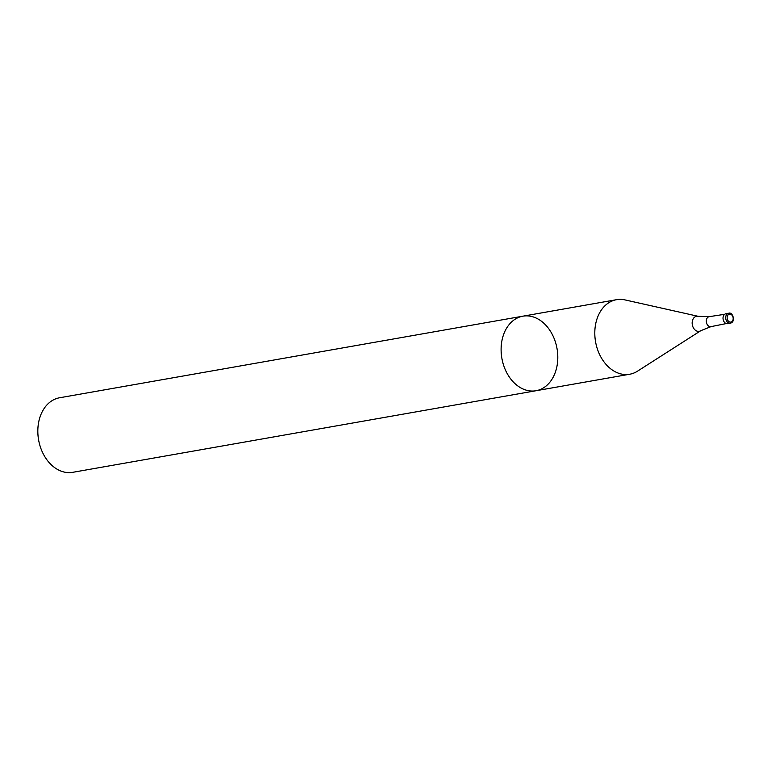 <?xml version="1.0" encoding="UTF-8"?>
<svg xmlns="http://www.w3.org/2000/svg" width="772" height="772" viewBox="0 0 772 772"><rect width="100%" height="100%" fill="white"/><g stroke="black" fill="none" stroke-linecap="round" stroke-linejoin="round"><path stroke-width="1.16" d="M536.009 390.738A37.847 27.995 -100 0 1 501.877 358.314A37.847 27.995 -100 0 1 522.885 316.182A37.847 27.995 -100 0 1 554.885 340.462A37.847 27.995 -100 0 1 547.28 384.977A37.847 27.995 -100 0 1 536.009 390.738A37.847 27.995 -100 0 1 501.877 358.314A37.847 27.995 -100 0 1 522.885 316.182L59.608 397.763A37.847 27.995 -100 0 0 38.6 439.895A37.847 27.995 -100 0 0 72.732 472.319L629.701 374.237A37.847 27.995 80 0 0 637.527 371.158L700.783 330.696A7.633 5.645 80 0 1 693.188 327.453A7.633 5.645 80 0 1 694.279 317.437A7.633 5.645 80 0 1 698.255 316.327L624.982 299.903A37.847 27.995 80 0 0 616.577 299.681A37.847 27.995 80 0 0 605.306 305.442A37.847 27.995 80 0 0 597.711 349.957A37.847 27.995 80 0 0 629.701 374.237M727.678 323.68A5.047 3.735 -100 0 1 723.123 319.357A5.047 3.735 -100 0 1 725.931 313.731L728.604 313.268A5.047 3.735 -100 0 0 725.805 318.884A5.047 3.735 -100 0 0 730.351 323.207L727.678 323.68M724.647 314.31L709.265 316.655A5.066 3.744 80 0 0 707.692 317.437A5.066 3.744 80 0 0 706.689 323.429A5.066 3.744 80 0 0 711.022 326.624L700.783 330.696M731.856 322.435A5.047 3.735 -100 0 1 730.351 323.207L732.068 322.339C735.166 319.878 732.377 311.637 728.604 313.268M732.049 321.48A4.034 2.982 -100 0 1 727.166 318.325A4.034 2.982 -100 0 1 731.229 314.542A4.034 2.982 -100 0 1 732.049 321.48M616.577 299.681L522.885 316.182M709.265 316.655L698.255 316.327M726.278 323.574L711.022 326.624"/></g></svg>
